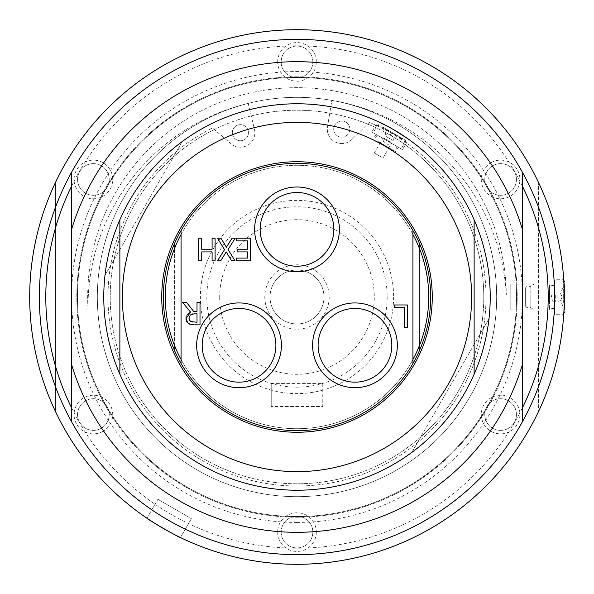 <?xml version="1.0" encoding="UTF-8"?>
<svg xmlns="http://www.w3.org/2000/svg" width="594" height="594" viewBox="0 0 594 594"><rect width="100%" height="100%" fill="white"/><g stroke="black" fill="none" stroke-linecap="round" stroke-linejoin="round"><path stroke-width="0.45" stroke-dasharray="2.97 2.23" d="M351.938 139.427A14.494 14.494 0 0 1 327.487 126.7L331.883 100.408A209.333 209.333 0 0 1 506.318 294.476A209.333 209.333 0 0 0 289.545 87.801A209.333 209.333 0 0 0 88.038 309.392A209.333 209.333 0 0 1 248.203 103.393L254.462 129.306A14.494 14.494 0 0 1 230.977 143.741L212.452 127.955A189.003 189.003 0 0 0 152.68 419.045A189.003 189.003 0 0 0 449.643 408.457A189.003 189.003 0 0 0 369.297 122.364L351.938 139.427L369.297 122.364A189.003 189.003 0 0 1 449.643 408.457A189.003 189.003 0 0 1 152.68 419.045A189.003 189.003 0 0 1 212.452 127.955L230.977 143.741A14.494 14.494 0 0 0 254.462 129.306L248.203 103.393A209.333 209.333 0 0 0 247.676 103.519A209.333 209.333 0 0 0 88.038 309.392A209.333 209.333 0 0 1 289.545 87.801A209.333 209.333 0 0 1 506.318 294.476A209.333 209.333 0 0 0 332.417 100.497A199.673 199.673 0 0 0 98.886 321.851A199.673 199.673 0 0 0 297 496.673A199.673 199.673 0 0 0 496.673 297A199.673 199.673 0 0 0 297 97.327A199.673 199.673 0 0 0 97.327 297A199.673 199.673 0 0 0 297 496.673A199.673 199.673 0 0 0 332.417 100.497A209.333 209.333 0 0 0 331.883 100.408L327.487 126.7A14.494 14.494 0 0 0 351.938 139.427M393.614 297A96.614 96.614 0 0 1 248.693 380.672A96.614 96.614 0 0 1 248.693 213.328A96.614 96.614 0 0 1 393.614 297A96.614 96.614 0 0 0 297 200.386A96.614 96.614 0 0 0 200.386 297A96.614 96.614 0 0 0 297 393.614A96.614 96.614 0 0 0 393.614 297M232.328 132.997A8.049 8.049 0 0 0 244.646 139.531A8.049 8.049 0 0 0 244.149 125.594A8.049 8.049 0 0 0 232.328 132.997A8.049 8.049 0 0 0 240.667 140.756A8.049 8.049 0 0 0 248.426 132.417A8.049 8.049 0 0 0 240.087 124.658A8.049 8.049 0 0 0 232.328 132.997M333.731 129.381A8.049 8.049 0 0 0 346.05 135.915A8.049 8.049 0 0 0 345.552 121.978A8.049 8.049 0 0 0 333.731 129.381A8.049 8.049 0 0 0 342.07 137.14A8.049 8.049 0 0 0 349.829 128.801A8.049 8.049 0 0 0 341.491 121.042A8.049 8.049 0 0 0 333.731 129.381M297 432.261A135.261 135.261 0 0 1 179.863 229.373A135.261 135.261 0 0 1 414.137 229.373A135.261 135.261 0 0 1 297 432.261M430.65 297A133.65 133.65 0 0 0 230.175 181.259A133.65 133.65 0 0 0 230.175 412.741A133.65 133.65 0 0 0 430.65 297A133.65 133.65 0 0 0 297 163.35A133.65 133.65 0 0 0 163.35 297A133.65 133.65 0 0 0 297 430.65A133.65 133.65 0 0 0 430.65 297A133.65 133.65 0 0 0 297 163.35A133.65 133.65 0 0 0 163.35 297A133.65 133.65 0 0 0 297 430.65A133.65 133.65 0 0 0 430.65 297M333.858 229.373A36.858 36.858 0 0 1 278.571 261.293A36.858 36.858 0 0 1 278.571 197.453A36.858 36.858 0 0 1 333.858 229.373M275.891 345.307A36.858 36.858 0 0 1 220.604 377.227A36.858 36.858 0 0 1 220.604 313.387A36.858 36.858 0 0 1 275.891 345.307M391.825 345.307A36.858 36.858 0 0 1 336.538 377.227A36.858 36.858 0 0 1 336.538 313.387A36.858 36.858 0 0 1 391.825 345.307M561.078 295.255L561.078 301.99L561.078 295.255M557.848 295.255L557.848 301.99L557.848 295.255M564.3 292.716L564.3 309.236L564.3 292.716M564.3 302.413L564.3 309.236L561.078 301.99L557.848 301.99A5.153 5.153 0 0 0 557.848 292.01L561.078 292.01L564.3 284.764L564.3 302.413M554.64 302.636L554.64 280.895L554.64 302.636M297 76.797A220.203 220.203 0 0 0 106.296 407.105A220.203 220.203 0 0 0 487.704 407.105A220.203 220.203 0 0 0 297 76.797A220.203 220.203 0 0 0 76.797 297A220.203 220.203 0 0 0 297 517.203A220.203 220.203 0 0 0 517.203 297A220.203 220.203 0 0 0 297 76.797M297 516.565A219.565 219.565 0 0 0 516.565 297A219.565 219.565 0 0 0 297 77.435A219.565 219.565 0 0 0 77.435 297A219.565 219.565 0 0 0 297 516.565A219.565 219.565 0 0 0 516.565 297A219.565 219.565 0 0 0 297 77.435A219.565 219.565 0 0 0 77.435 297A219.565 219.565 0 0 0 297 516.565M180.435 537.548L191.357 518.629L157.885 499.302L191.357 518.629L180.435 537.548M146.963 518.22L157.885 499.302L146.963 518.22M554.64 314.716L554.64 279.284L554.64 314.716L563.713 314.716C564.352 315.8 564.352 278.2 563.713 279.284L554.64 279.284M55.465 182.507A267.3 267.3 0 0 0 55.465 411.494L55.465 182.507L55.465 411.494A267.3 267.3 0 0 0 538.535 411.494A267.3 267.3 0 0 0 538.535 182.507L538.535 411.494L538.535 182.507A267.3 267.3 0 0 0 55.465 182.507M508.516 193.169A15.838 15.838 0 0 0 514.315 171.532A15.838 15.838 0 0 0 492.678 165.741A15.838 15.838 0 0 0 486.887 187.37A15.838 15.838 0 0 0 508.516 193.169A15.838 15.838 0 0 1 486.887 187.37A15.838 15.838 0 0 1 492.678 165.741A15.838 15.838 0 0 1 514.315 171.532A15.838 15.838 0 0 1 508.516 193.169M490.934 162.719A19.32 19.32 0 0 1 519.921 179.455A19.32 19.32 0 0 1 490.934 196.183A19.32 19.32 0 0 1 490.934 162.719M277.68 61.902A19.32 19.32 0 0 1 306.66 45.174A19.32 19.32 0 0 1 306.66 78.638A19.32 19.32 0 0 1 277.68 61.902M83.739 196.183A19.32 19.32 0 0 1 83.739 162.719A19.32 19.32 0 0 1 112.726 179.455A19.32 19.32 0 0 1 83.739 196.183M103.066 431.281A19.32 19.32 0 0 1 74.079 414.545A19.32 19.32 0 0 1 103.066 397.817A19.32 19.32 0 0 1 103.066 431.281M316.32 532.098A19.32 19.32 0 0 1 287.34 548.826A19.32 19.32 0 0 1 287.34 515.362A19.32 19.32 0 0 1 316.32 532.098M510.261 397.817A19.32 19.32 0 0 1 510.261 431.281A19.32 19.32 0 0 1 481.274 414.545A19.32 19.32 0 0 1 510.261 397.817M312.838 61.902A15.838 15.838 0 0 0 297 46.072A15.838 15.838 0 0 0 281.162 61.902A15.838 15.838 0 0 0 297 77.74A15.838 15.838 0 0 0 312.838 61.902A15.838 15.838 0 0 1 297 77.74A15.838 15.838 0 0 1 281.162 61.902A15.838 15.838 0 0 1 297 46.072A15.838 15.838 0 0 1 312.838 61.902M492.678 428.259A15.838 15.838 0 0 0 514.315 422.468A15.838 15.838 0 0 0 508.516 400.831A15.838 15.838 0 0 0 486.887 406.63A15.838 15.838 0 0 0 492.678 428.259A15.838 15.838 0 0 1 486.887 406.63A15.838 15.838 0 0 1 508.516 400.831A15.838 15.838 0 0 1 514.315 422.468A15.838 15.838 0 0 1 492.678 428.259M101.322 165.741A15.838 15.838 0 0 0 79.685 171.532A15.838 15.838 0 0 0 85.484 193.169A15.838 15.838 0 0 0 107.113 187.37A15.838 15.838 0 0 0 101.322 165.741A15.838 15.838 0 0 1 107.113 187.37A15.838 15.838 0 0 1 85.484 193.169A15.838 15.838 0 0 1 79.685 171.532A15.838 15.838 0 0 1 101.322 165.741M281.162 532.098A15.838 15.838 0 0 0 297 547.928A15.838 15.838 0 0 0 312.838 532.098A15.838 15.838 0 0 0 297 516.26A15.838 15.838 0 0 0 281.162 532.098A15.838 15.838 0 0 1 297 516.26A15.838 15.838 0 0 1 312.838 532.098A15.838 15.838 0 0 1 297 547.928A15.838 15.838 0 0 1 281.162 532.098M85.484 400.831A15.838 15.838 0 0 0 79.685 422.468A15.838 15.838 0 0 0 101.322 428.259A15.838 15.838 0 0 0 107.113 406.63A15.838 15.838 0 0 0 85.484 400.831A15.838 15.838 0 0 1 107.113 406.63A15.838 15.838 0 0 1 101.322 428.259A15.838 15.838 0 0 1 79.685 422.468A15.838 15.838 0 0 1 85.484 400.831M371.837 131.957L387.177 140.815L371.837 131.957L377.866 121.51L393.614 129.655A193.228 193.228 0 0 0 129.655 200.386A193.228 193.228 0 0 0 200.386 464.345A193.228 193.228 0 0 0 464.345 393.614A193.228 193.228 0 0 0 393.614 129.655A193.228 193.228 0 0 0 129.655 200.386A193.228 193.228 0 0 0 200.386 464.345A193.228 193.228 0 0 0 464.345 393.614A193.228 193.228 0 0 0 297 103.772A193.228 193.228 0 0 0 115.422 363.09A193.228 193.228 0 0 0 421.205 445.025A193.228 193.228 0 0 0 393.614 129.655L387.682 126.373M390.392 135.239A186.791 186.791 0 0 0 113.959 259.786A186.791 186.791 0 0 0 420.745 436.917A186.791 186.791 0 0 0 390.392 135.239A186.791 186.791 0 0 0 113.959 259.786A186.791 186.791 0 0 0 420.745 436.917L411.783 452.442L420.745 436.917A186.791 186.791 0 0 0 390.392 135.239M104.99 275.312A193.228 193.228 0 0 0 411.783 452.442A193.228 193.228 0 0 1 104.99 275.312L113.959 259.786L104.99 275.312M489.011 318.688L480.041 334.214L489.011 318.688A193.228 193.228 0 0 0 182.217 141.558L173.255 157.083L182.217 141.558A193.228 193.228 0 0 1 489.011 318.688M393.614 129.655L408.546 139.219L402.517 149.673L387.177 140.815L402.517 149.673M113.959 259.786L173.255 157.083L113.959 259.786M480.041 334.214L420.745 436.917L480.041 334.214M377.561 135.269L401.121 148.864L377.561 135.269M385.803 136.316L393.102 140.533L385.803 136.316M382.306 126.849L405.39 140.177L382.306 126.849M384.704 128.23L402.606 138.565L384.704 128.23M393.376 136.954L386.07 132.744L393.376 136.954M522.43 186.182L522.43 172.275A257.64 257.64 0 0 0 71.57 172.275L71.57 186.182A251.195 251.195 0 0 1 522.43 186.182L522.43 421.725A257.64 257.64 0 0 1 297 554.64A257.64 257.64 0 0 0 554.64 297A257.64 257.64 0 0 0 71.57 172.275M522.43 172.275A257.64 257.64 0 0 0 39.36 297A257.64 257.64 0 0 0 297 554.64A257.64 257.64 0 0 1 71.57 421.725L71.57 407.818A251.195 251.195 0 0 0 522.43 407.818M71.57 421.725A257.64 257.64 0 0 0 522.43 421.725M71.57 407.818L71.57 186.182M297 522.43A225.43 225.43 0 0 1 101.767 184.281A225.43 225.43 0 0 1 492.233 184.281A225.43 225.43 0 0 1 297 522.43M419.379 345.715A131.72 131.72 0 0 0 419.379 248.285L419.379 345.715A131.72 131.72 0 0 0 419.379 248.285L419.379 243.28L419.379 248.285A131.72 131.72 0 0 0 174.621 248.285A131.72 131.72 0 0 0 297 428.72A131.72 131.72 0 0 0 419.379 345.715L419.379 248.285A131.72 131.72 0 0 0 174.621 248.285A131.72 131.72 0 0 0 297 428.72A131.72 131.72 0 0 0 419.379 345.715L419.379 350.72L419.379 345.715M174.621 350.72A133.65 133.65 0 0 0 419.379 350.72A133.65 133.65 0 0 1 174.621 350.72L174.621 345.715L174.621 350.72M174.621 345.715L174.621 248.285L174.621 345.715M174.621 243.28L174.621 248.285L174.621 243.28A133.65 133.65 0 0 1 419.379 243.28A133.65 133.65 0 0 0 174.621 243.28M394.446 307.64L394.446 304.974L407.506 304.974L407.506 327.517L404.507 327.517L404.507 307.64L394.446 307.64M190.585 312.125L182.566 302.316L186.457 302.316L193.577 311.286L197.015 311.286L197.015 302.316L200.007 302.316L200.007 324.859L189.954 324.398M186.137 316.773L187.169 314.605M186.59 321.703L186.019 320.069M189.375 320.248L190.459 321.502L191.944 322.097M192.181 322.134L197.015 322.267L197.015 313.788L192.508 313.929M189.189 316.981L189.248 319.928M192.055 314.018L190.31 314.961L189.256 316.713M224.554 249.643L217.508 238.209L220.938 238.209L226.418 247.201L232.009 238.209L235.246 238.209L228.066 249.502L235.024 260.751L231.593 260.751L226.217 251.93L220.738 260.751L217.508 260.751L224.554 249.643M236.375 238.209L250.482 238.209L250.482 260.751L236.375 260.751L236.375 258.086L247.483 258.086L247.483 251.915L237.125 251.915L237.125 249.242L247.483 249.242L247.483 240.874L236.375 240.874L236.375 238.209M198.723 260.751L198.723 238.209L201.722 238.209L201.722 249.242L212.095 249.242L212.095 238.209L215.095 238.209L215.095 260.751L212.095 260.751L212.095 251.915L201.722 251.915L201.722 260.751L198.723 260.751M412.934 359.511L412.934 363.491A133.65 133.65 0 0 1 181.066 363.491L181.066 230.509A133.65 133.65 0 0 1 412.934 230.509L412.934 359.511A131.72 131.72 0 0 1 181.066 359.511M412.934 234.489A131.72 131.72 0 0 0 181.066 234.489M181.066 363.491A133.65 133.65 0 0 0 412.934 363.491M412.934 230.509A133.65 133.65 0 0 0 181.066 230.509M271.235 383.412L322.765 383.412L322.765 406.496L271.235 406.496L322.765 406.496L322.765 383.412L271.235 383.412L271.235 406.496L271.235 383.412M270.025 297A26.975 26.975 0 0 0 297 323.975A26.975 26.975 0 0 0 323.975 297A26.975 26.975 0 0 0 297 270.025A26.975 26.975 0 0 0 270.025 297A26.975 26.975 0 0 1 297 270.025A26.975 26.975 0 0 1 323.975 297A26.975 26.975 0 0 1 297 323.975A26.975 26.975 0 0 1 270.025 297M329.202 297A32.202 32.202 0 0 1 280.895 324.888A32.202 32.202 0 0 1 280.895 269.112A32.202 32.202 0 0 1 329.202 297M219.706 297A77.294 77.294 0 0 0 297 374.294A77.294 77.294 0 0 0 374.294 297A77.294 77.294 0 0 0 297 219.706A77.294 77.294 0 0 0 219.706 297M206.823 297A90.177 90.177 0 0 0 297 387.177A90.177 90.177 0 0 0 387.177 297A90.177 90.177 0 0 0 297 206.823A90.177 90.177 0 0 0 206.823 297A90.177 90.177 0 0 0 297 387.177A90.177 90.177 0 0 0 387.177 297A90.177 90.177 0 0 0 297 206.823A90.177 90.177 0 0 0 206.823 297M554.64 309.882L554.64 284.118L554.64 309.882L549.487 309.882L549.487 284.118L549.487 309.882M554.64 301.061L554.64 285.41L554.64 301.061M549.487 301.061L549.487 285.41L549.487 301.061M549.487 284.118L554.64 284.118M376.908 140.837L395.752 151.715L376.908 140.837M387.177 140.815L376.017 134.378L387.177 140.815M377.68 141.283L394.639 151.076L377.68 141.283M394.089 144.81L377.131 135.016L394.089 144.81M510.788 284.118L510.788 309.882L510.788 284.118L534.028 284.118L534.028 309.882L534.028 284.118L530.806 286.375L530.806 307.625L530.806 286.375L526.945 286.375L526.945 307.625L526.945 286.375L525.653 287.659L525.653 306.341L525.653 287.659M525.653 298.745L525.653 292.01L525.653 298.745M555.293 295.255L555.293 301.99L555.293 295.255M381.675 157.224L374.346 153.044L381.675 157.224M390.481 141.966L383.175 137.756L390.481 141.966M563.654 302.636L563.654 280.895L563.654 302.636M401.292 138.55L377.739 124.955L401.292 138.55M554.64 313.105L563.817 313.083M554.64 280.895L563.817 280.917M402.606 138.565L394.72 137.734L393.102 140.533A5.153 5.153 0 0 0 384.459 135.536L386.07 132.744L381.407 126.329M378.616 124.718L377.739 124.955L373.225 132.766M405.39 140.177L405.628 141.06L401.121 148.864M554.64 285.41L549.487 285.41M554.64 308.59L549.487 308.59M376.017 134.378L373.44 138.84M398.329 147.253L395.752 151.715M377.131 135.016L374.554 139.479M397.215 146.614L394.639 151.076M525.653 306.341L526.945 307.625L530.806 307.625L534.028 309.882L510.788 309.882M525.653 301.99L555.293 301.99A5.153 5.153 0 0 1 555.293 292.01L525.653 292.01M382.996 158.034L391.825 142.746A5.153 5.153 0 0 1 383.175 137.756L374.346 153.044"/><path stroke-width="0.89" d="M564.3 309.236L564.3 284.764M146.963 518.22C145.56 518.287 181.081 538.795 180.435 537.548C181.081 538.795 145.56 518.287 146.963 518.22M563.713 314.716C564.352 315.8 564.352 278.2 563.713 279.284M297 564.3A267.3 267.3 0 0 0 564.3 297A267.3 267.3 0 0 0 297 29.7A267.3 267.3 0 0 0 29.7 297A267.3 267.3 0 0 0 297 564.3M474.123 219.773L474.123 374.227L474.123 219.773A193.228 193.228 0 0 0 119.877 219.773L119.877 374.227L119.877 219.773A193.228 193.228 0 0 0 297 490.228A193.228 193.228 0 0 0 474.123 219.773M297 122.364A174.636 174.636 0 0 0 122.364 297A174.636 174.636 0 0 0 297 471.636A174.636 174.636 0 0 0 471.636 297A174.636 174.636 0 0 0 297 122.364M297 161.739A135.261 135.261 0 0 0 161.739 297A135.261 135.261 0 0 0 297 432.261A135.261 135.261 0 0 0 432.261 297A135.261 135.261 0 0 0 297 161.739M408.546 139.219L393.614 129.655M387.682 126.373L377.866 121.51M522.43 172.275A257.64 257.64 0 0 0 71.57 172.275A257.64 257.64 0 0 0 297 554.64A257.64 257.64 0 0 0 522.43 172.275L522.43 229.484A235.328 235.328 0 0 0 71.57 229.484L71.57 421.725M522.43 407.818A251.195 251.195 0 0 0 522.43 186.182M71.57 186.182A251.195 251.195 0 0 0 71.57 407.818M71.57 172.275L71.57 229.484M522.43 421.725L522.43 229.484M71.57 364.516A235.328 235.328 0 0 0 522.43 364.516M391.825 345.307A36.858 36.858 0 0 1 354.967 382.165A36.858 36.858 0 0 1 318.109 345.307A36.858 36.858 0 0 1 354.967 308.449A36.858 36.858 0 0 1 391.825 345.307M312.6 345.307A42.374 42.374 0 0 0 376.158 382.001A42.374 42.374 0 0 0 376.158 308.613A42.374 42.374 0 0 0 312.6 345.307M412.934 363.491L412.934 230.509A133.65 133.65 0 0 0 181.066 230.509L181.066 363.491A133.65 133.65 0 0 0 412.934 363.491A133.65 133.65 0 0 0 412.934 230.509M196.659 345.307A42.374 42.374 0 0 0 260.217 382.001A42.374 42.374 0 0 0 260.217 308.613A42.374 42.374 0 0 0 196.659 345.307M200.007 302.316L200.007 324.859L194.201 324.859L188.461 323.671L185.907 318.74L190.585 312.125L182.566 302.316L186.457 302.316L193.577 311.286L197.015 311.286L197.015 302.316L200.007 302.316M235.024 260.751L231.593 260.751L226.217 251.93L220.738 260.751L217.508 260.751L224.554 249.643L217.508 238.209L220.938 238.209L226.418 247.201L232.009 238.209L235.246 238.209L228.066 249.502L235.024 260.751M237.125 251.915L237.125 249.242L247.483 249.242L247.483 240.874L236.375 240.874L236.375 238.209L250.482 238.209L250.482 260.751L236.375 260.751L236.375 258.086L247.483 258.086L247.483 251.915L237.125 251.915M215.095 260.751L212.095 260.751L212.095 251.915L201.722 251.915L201.722 260.751L198.723 260.751L198.723 238.209L201.722 238.209L201.722 249.242L212.095 249.242L212.095 238.209L215.095 238.209L215.095 260.751M404.507 327.517L404.507 307.64L394.446 307.64L394.446 304.974L407.506 304.974L407.506 327.517L404.507 327.517M254.626 229.373A42.374 42.374 0 0 0 318.184 266.067A42.374 42.374 0 0 0 318.184 192.671A42.374 42.374 0 0 0 254.626 229.373M275.891 345.307A36.858 36.858 0 0 1 239.033 382.165A36.858 36.858 0 0 1 202.175 345.307A36.858 36.858 0 0 1 239.033 308.449A36.858 36.858 0 0 1 275.891 345.307M333.858 229.373A36.858 36.858 0 0 1 297 266.231A36.858 36.858 0 0 1 260.142 229.373A36.858 36.858 0 0 1 297 192.508A36.858 36.858 0 0 1 333.858 229.373M186.019 320.069L186.137 316.773M187.169 314.605L190.585 312.125M189.954 324.398L186.768 321.993M192.508 313.929L192.055 314.018M194.387 313.788L190.31 314.961L189.033 318.503L190.459 321.502L197.015 322.267L197.015 313.788L194.387 313.788M412.934 359.511A131.72 131.72 0 0 0 412.934 234.489M181.066 234.489A131.72 131.72 0 0 0 181.066 359.511M181.066 230.509A133.65 133.65 0 0 0 181.066 363.491M563.654 313.105L564.3 312.459M563.654 280.895L564.3 281.541"/></g></svg>
